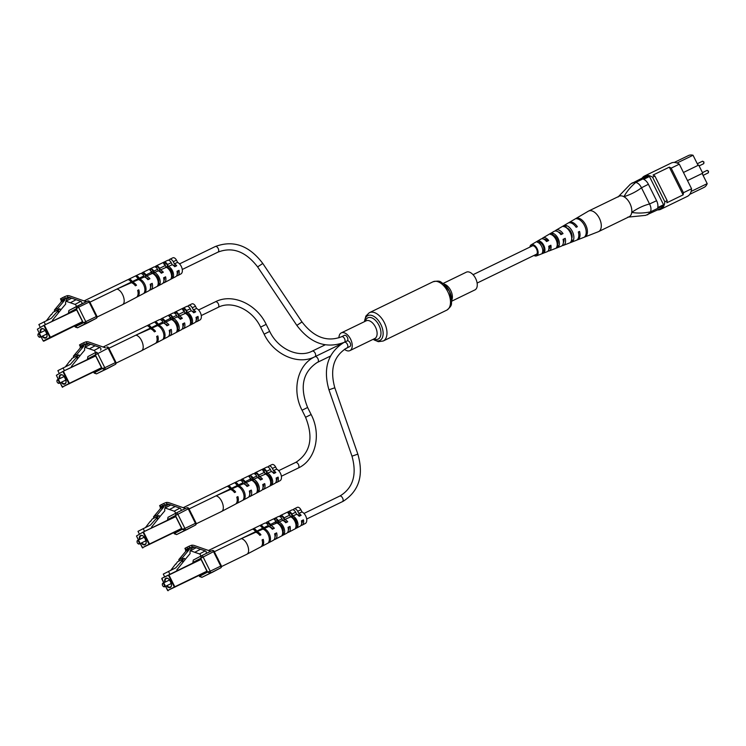 <?xml version="1.0" encoding="UTF-8"?>
<svg xmlns="http://www.w3.org/2000/svg" width="746" height="746" viewBox="0 0 746 746"><rect width="100%" height="100%" fill="white"/><g stroke="black" fill="none" stroke-linecap="round" stroke-linejoin="round"><path stroke-width="1.12" d="M466.222 272.225A9.847 5.632 64.1 0 1 466.315 272.187A9.847 5.632 64.1 0 1 475.65 278.5A9.847 5.632 64.1 0 1 475.015 289.858A9.847 5.632 64.1 0 1 474.922 289.905A9.847 5.632 64.1 0 1 474.829 289.952M338.945 337.826A9.847 5.632 64.1 0 1 341.202 332.94A9.847 5.632 64.1 0 1 341.295 332.893A9.847 5.632 64.1 0 1 350.62 339.216A9.847 5.632 64.1 0 1 349.986 350.573A9.847 5.632 64.1 0 1 349.893 350.62A9.847 5.632 64.1 0 1 344.484 349.342M349.874 346.508A3.105 1.772 -115.9 0 0 349.902 346.498A3.105 1.772 -115.9 0 0 349.93 346.48A3.105 1.772 -115.9 0 0 350.135 342.908A3.105 1.772 -115.9 0 0 347.198 340.913A3.105 1.772 -115.9 0 0 347.17 340.931A3.105 1.772 -115.9 0 0 347.356 337.341A3.105 1.772 -115.9 0 0 344.428 335.364A3.105 1.772 -115.9 0 0 344.4 335.374L341.631 336.716A3.105 1.772 -115.9 0 0 341.603 336.735C327.14 342.321 313.926 337.397 301.99 321.946L262.779 263.45C249.127 245.434 233.293 239.802 215.277 246.544A3.105 1.772 -115.9 0 0 215.24 246.562M345.09 348.96L346.759 348.149A3.105 1.772 -115.9 0 0 346.759 348.149A3.105 1.772 -115.9 0 0 346.787 348.14A3.105 1.772 -115.9 0 0 347.142 347.841A3.105 1.772 -115.9 0 0 347.338 344.26A3.105 1.772 -115.9 0 0 344.4 342.274A3.105 1.772 -115.9 0 0 344.372 342.283A3.105 1.772 -115.9 0 0 344.568 338.703A3.105 1.772 -115.9 0 0 341.631 336.716M642.185 178.014A17.503 10.015 64.1 0 1 644.516 176.009L671.269 163.02A17.503 10.015 64.1 0 1 679.317 164.176L691.579 188.775A17.503 10.015 64.1 0 1 687.467 196.329L660.714 209.318A17.503 10.015 64.1 0 1 657.702 209.906M674.281 162.432L688.474 155.541A16.72 9.558 64.1 0 1 693.043 155.252L698.088 165.37M693.043 155.252L677.023 163.029M683.457 172.475L698.694 165.071L702.741 173.184L687.495 180.579L702.145 173.492L707.199 183.637L691.132 191.433M679.317 164.176L671.176 168.13A17.503 10.015 64.1 0 0 669.302 167.151L653.02 175.058A17.503 10.015 64.1 0 1 654.895 176.037L667.157 200.627A17.503 10.015 64.1 0 1 666.84 202.772L683.122 194.865A17.503 10.015 64.1 0 0 683.439 192.729L691.579 188.775M649.468 176.504L643.658 179.329A7.88 4.504 64.1 0 1 648.386 184.271L641.476 187.796C636.562 191.563 630.715 194.529 623.936 196.711A11.423 6.537 64.1 0 0 618.024 197.028L630.463 184.113L644.861 176.718A16.72 9.558 64.1 0 1 648.47 176.224A7.88 4.504 64.1 0 1 649.468 176.504L663.548 204.73A7.88 4.504 64.1 0 1 663.175 205.728A16.72 9.558 64.1 0 1 660.369 208.61L645.654 215.361L627.796 217.151A11.423 6.537 64.1 0 0 631.75 212.386C637.578 208.33 643.509 205.532 649.542 203.975L656.592 200.721A7.88 4.504 64.1 0 1 657.73 207.556L663.548 204.73M632.067 182.929L635.676 182.444L648.47 176.224M663.175 205.728L650.381 211.939L647.575 214.82M648.386 184.271L656.592 200.721M641.476 187.796L649.542 203.975M644.516 176.009A17.503 10.015 64.1 0 1 652.573 177.166L664.835 201.765A17.503 10.015 64.1 0 1 660.714 209.318M654.895 176.037L652.573 177.166M667.157 200.627L664.835 201.765M669.302 167.151L683.122 194.865M671.176 168.13L683.439 192.729M707.199 183.637A16.72 9.558 64.1 0 1 703.982 187.433L689.789 194.324M702.741 173.184L702.145 173.492M641.42 187.656C639.891 184.644 637.998 182.91 635.741 182.453C630.501 186.976 626.565 191.731 623.936 196.711A11.423 6.537 64.1 0 1 631.75 212.386C637.373 213.421 643.593 213.253 650.409 211.883C651.379 209.729 651.109 207.136 649.617 204.106M598.255 231.745A11.423 6.537 -115.9 0 0 598.311 231.726A11.423 6.537 -115.9 0 0 598.367 231.698A11.423 6.537 -115.9 0 0 598.581 231.605A11.423 6.537 -115.9 0 0 599.644 218.848A11.423 6.537 -115.9 0 0 588.818 210.95A11.423 6.537 -115.9 0 0 588.603 211.043A11.423 6.537 -115.9 0 0 588.342 211.193L569.095 222.504A9.651 5.52 64.1 0 1 569.496 222.308A9.651 5.52 64.1 0 1 577.367 226.691L576.145 227.278A9.549 5.464 -115.9 0 0 568.377 222.961A9.549 5.464 -115.9 0 0 567.976 223.166L555.984 230.216A8.439 4.83 64.1 0 1 556.339 230.038A8.439 4.83 64.1 0 1 563.034 233.601L560.899 234.626A8.262 4.728 -115.9 0 0 554.381 231.195A8.262 4.728 -115.9 0 0 554.036 231.363L542.874 237.927A7.227 4.131 64.1 0 1 543.181 237.778A7.227 4.131 64.1 0 1 548.683 240.51L546.548 241.545A7.05 4.028 -115.9 0 0 541.223 238.925A7.05 4.028 -115.9 0 0 540.925 239.074L531.161 244.819A6.145 3.516 64.1 0 1 531.422 244.688A6.145 3.516 64.1 0 1 537.251 248.94A6.145 3.516 64.1 0 1 536.56 255.85A6.145 3.516 64.1 0 1 536.523 255.869A6.145 3.516 64.1 0 1 533.959 255.458M598.581 231.605L629.111 216.778A11.423 6.537 -115.9 0 0 630.174 204.022A11.423 6.537 -115.9 0 0 619.133 196.226L588.603 211.043M535.19 254.862A4.924 2.816 -115.9 0 0 536.048 254.74A4.924 2.816 -115.9 0 0 536.076 254.731A4.924 2.816 -115.9 0 0 536.588 249.173A4.924 2.816 -115.9 0 0 531.926 245.798A4.924 2.816 -115.9 0 0 531.777 245.872A4.924 2.816 -115.9 0 0 531.124 246.488M529.893 247.085A6.145 3.516 64.1 0 1 531.161 244.819M542.025 238.757A7.227 4.131 64.1 0 1 542.874 237.927M555.108 231.008A8.439 4.83 64.1 0 1 555.984 230.216M568.564 222.895A9.651 5.52 64.1 0 1 569.095 222.504M576.257 240.343A9.549 5.464 -115.9 0 0 576.313 240.324A9.549 5.464 -115.9 0 0 576.36 240.305A9.549 5.464 -115.9 0 0 578.327 231.997L579.539 231.409A9.651 5.52 64.1 0 1 577.563 239.83A9.651 5.52 64.1 0 1 577.516 239.848A9.651 5.52 64.1 0 1 576.882 240.025M561.197 246.227A8.262 4.728 -115.9 0 0 561.244 246.208A8.262 4.728 -115.9 0 0 561.281 246.189A8.262 4.728 -115.9 0 0 563.071 239.354L565.207 238.319A8.439 4.83 64.1 0 1 563.389 245.369A8.439 4.83 64.1 0 1 563.351 245.387A8.439 4.83 64.1 0 1 562.195 245.583M547.042 251.756A7.05 4.028 -115.9 0 0 547.079 251.747A7.05 4.028 -115.9 0 0 548.72 246.264L550.865 245.238A7.227 4.131 64.1 0 1 549.224 250.908A7.227 4.131 64.1 0 1 549.187 250.917A7.227 4.131 64.1 0 1 548.012 251.076M547.079 251.747A7.05 4.028 -115.9 0 0 547.107 251.728L536.523 255.869M586.02 236.156A10.267 5.875 -115.9 0 0 585.946 225.451A10.267 5.875 -115.9 0 0 577.712 218.093L576.593 218.755A10.164 5.809 64.1 0 1 584.733 226.038A10.164 5.809 64.1 0 1 584.817 236.622L586.02 236.156L585.638 235.326M572.742 241.294A9.139 5.222 -115.9 0 0 572.555 231.913A9.139 5.222 -115.9 0 0 565.412 225.376L563.454 226.532A8.952 5.119 64.1 0 1 570.429 232.939A8.952 5.119 64.1 0 1 570.625 242.114L572.742 241.294L571.697 239.046M558.54 246.777A7.926 4.532 -115.9 0 0 558.25 238.804A7.926 4.532 -115.9 0 0 552.273 233.162L550.315 234.328A7.74 4.429 64.1 0 1 556.115 239.839A7.74 4.429 64.1 0 1 556.423 247.597L558.54 246.777L557.616 244.772A5.875 3.357 -115.9 0 0 557.159 239.252A5.875 3.357 -115.9 0 0 553.196 235.167L552.73 235.428M544.338 252.241A6.714 3.842 -115.9 0 0 543.946 245.704A6.714 3.842 -115.9 0 0 539.153 240.977L537.195 242.142A6.537 3.739 64.1 0 1 541.81 246.73A6.537 3.739 64.1 0 1 542.221 253.053L544.338 252.241L543.648 250.749A5.231 2.993 -115.9 0 0 543.153 246.031A5.231 2.993 -115.9 0 0 539.834 242.469L538.901 242.982M549.867 245.714A5.502 3.152 64.1 0 1 548.842 249.155M563.92 238.944A6.154 3.516 64.1 0 1 563.389 242.515M558.26 231.969A6.154 3.516 64.1 0 1 561.729 234.132L563.034 233.601M560.852 234.561L561.729 234.132M544.048 239.289A5.502 3.152 64.1 0 1 547.685 240.93L548.683 240.51M546.51 241.49L547.685 240.93M571.725 238.506A6.518 3.73 -115.9 0 0 571.072 232.267A6.518 3.73 -115.9 0 0 566.568 227.894L565.412 225.376M542.743 251.132L543.648 250.749M576.098 227.213L577.367 226.691M578.159 219.072L577.712 218.093M553.196 235.167L552.273 233.162M539.834 242.469L539.153 240.977M38.279 334.199A1.576 0.905 -115.9 0 0 37.915 334.861A1.576 0.905 -115.9 0 0 38.904 336.894A1.576 0.905 -115.9 0 0 39.678 337.015A1.576 0.905 -115.9 0 0 39.78 335.187A1.576 0.905 -115.9 0 0 38.279 334.199M37.943 334.712A1.968 1.128 64.1 0 1 37.943 334.534A1.968 1.128 64.1 0 1 38.391 333.704A1.968 1.128 64.1 0 1 38.41 333.695A1.968 1.128 64.1 0 1 40.275 334.954A1.968 1.128 64.1 0 1 40.144 337.229A1.968 1.128 64.1 0 1 40.125 337.239A1.968 1.128 64.1 0 1 39.184 337.08A1.968 1.128 64.1 0 1 39.034 336.968M51.521 314.616L52.985 312.341L59.773 308.769L51.315 318.29L38.857 324.547L40.219 327.27M51.288 314.364L46.429 320.668M57.274 311.222L58.328 312.35L59.13 311.931L60.827 309.907L59.773 308.769M60.267 310.578L52.369 320.398L52.696 321.06M58.179 309.609L54.533 311.446L54.402 310.056L57.992 308.163L65.023 299.808L64.837 298.605L65.862 298.102L66.72 299.221L65.545 302.382L65.685 304.042L60.79 309.86M45.431 324.585L44.051 321.824M59.13 311.931L58.067 310.802M54.402 310.056L61.424 301.701L65.023 299.808M61.424 301.701L61.107 301.067L64.706 299.174M61.107 301.067L64.837 298.605M57.992 308.163L58.123 309.562M130.084 280.738A2.229 1.278 64.1 0 1 131.753 282.818M151.475 273.232L153.583 272.393A2.742 1.567 -115.9 0 0 152.818 270.854L150.851 271.992M142.523 274.202A2.555 1.464 64.1 0 1 142.896 273.838L142.896 273.838A2.555 1.464 64.1 0 1 144.929 274.798A2.555 1.464 64.1 0 1 145.712 277.605M165.509 267.338L167.589 266.434A3.059 1.753 -115.9 0 0 166.144 263.534L164.148 264.606M155.961 267.385A2.881 1.641 64.1 0 1 156.418 266.919A2.881 1.641 64.1 0 1 156.427 266.909A2.881 1.641 64.1 0 1 158.833 268.168A2.881 1.641 64.1 0 1 159.495 271.469M175.646 266.266A4.812 2.751 -115.9 0 0 173.091 265.203M162.171 272.794A5.129 2.937 -115.9 0 0 159.56 271.516M148.696 279.33A5.455 3.124 -115.9 0 0 146.067 277.857M155.569 275.535A5.175 2.965 64.1 0 1 155.578 274.854M154.189 274.5L154.553 274.332A5.269 3.012 64.1 0 1 157.947 277.726A5.269 3.012 64.1 0 1 158.637 282.538L158.236 282.743M167.841 268.28L168.382 268.038A4.942 2.825 64.1 0 1 171.449 271.171A4.942 2.825 64.1 0 1 172.139 275.563L171.571 275.861M174.769 266.219A4.728 2.704 64.1 0 1 174.806 265.623M176.588 275.861A6.63 3.795 -115.9 0 0 177.716 275.6L177.716 275.6A6.63 3.795 -115.9 0 0 179.003 270.332L177.007 271.302A6.705 3.833 64.1 0 1 175.72 276.654L164.279 282.678A7.124 4.075 -115.9 0 0 164.279 282.678A7.124 4.075 -115.9 0 0 165.603 276.822L163.607 277.792A7.199 4.122 64.1 0 1 162.274 283.732L150.832 289.756A7.619 4.355 -115.9 0 0 152.203 283.321L150.207 284.291A7.693 4.401 64.1 0 1 148.827 290.809L137.385 296.833A8.113 4.644 -115.9 0 0 138.803 289.821L137.665 290.371A8.15 4.662 64.1 0 1 136.238 297.44L122.297 304.778M163.15 282.958A7.124 4.075 -115.9 0 0 164.269 282.678M149.713 290.054A7.619 4.355 -115.9 0 0 150.832 289.756M136.779 297.067A8.113 4.644 -115.9 0 0 137.385 296.833M154.553 274.332L153.583 272.393M168.382 268.038L167.589 266.434M180.868 273.95A6.518 3.73 -115.9 0 0 180.868 273.941A6.518 3.73 -115.9 0 0 182.005 268.29A6.518 3.73 -115.9 0 0 177.585 262.396L174.322 263.823A6.63 3.795 -115.9 0 1 176.718 265.744L174.723 266.714A6.705 3.833 64.1 0 0 172.251 264.727L168.391 266.415A6.845 3.917 64.1 0 1 172.718 271.33A6.845 3.917 64.1 0 1 173.081 277.465L171.086 278.519A6.919 3.954 -115.9 0 0 170.713 272.299A6.919 3.954 -115.9 0 0 166.321 267.329L160.39 269.921A7.124 4.075 -115.9 0 1 163.318 272.243L161.322 273.213A7.199 4.122 64.1 0 0 158.32 270.835L154.469 272.523A7.339 4.196 64.1 0 1 159.299 277.82A7.339 4.196 64.1 0 1 159.653 284.571L157.658 285.634A7.404 4.234 -115.9 0 0 157.294 278.79A7.404 4.234 -115.9 0 0 152.389 273.437L146.468 276.039A7.619 4.355 -115.9 0 1 149.918 278.734L147.922 279.703A7.693 4.401 64.1 0 0 144.398 276.952L139.651 279.041A7.861 4.495 64.1 0 1 145.022 284.73A7.861 4.495 64.1 0 1 145.367 292.134L144.22 292.74A7.898 4.523 -115.9 0 0 143.875 285.28A7.898 4.523 -115.9 0 0 138.467 279.564L132.546 282.165A8.113 4.644 -115.9 0 1 136.518 285.233L135.38 285.793A8.15 4.662 64.1 0 0 131.361 282.687L116.861 289.084C122.521 290.054 126.913 302.923 122.223 304.816M177.968 272.131A4.728 2.704 64.1 0 1 177.473 271.796M150.58 287.154A5.455 3.124 -115.9 0 0 151.009 283.946L150.226 284.329M163.906 280.468A5.129 2.937 -115.9 0 0 164.493 277.409L163.616 277.838M158.823 281.531A5.175 2.965 64.1 0 1 158.283 281.121M177.231 273.735A4.812 2.751 -115.9 0 0 177.958 270.873L177.016 271.339M172.251 264.727L171.226 262.685L167.449 264.522A3.879 2.219 -115.9 0 0 165.584 262.405L163.542 263.394A3.879 2.219 64.1 0 1 165.416 265.511L159.597 268.327L160.39 269.921M171.226 262.685A3.879 2.219 -115.9 0 0 167.636 260.354L155.998 265.996A3.879 2.219 64.1 0 1 159.597 268.327M155.224 266.984A3.879 2.219 64.1 0 1 155.998 265.996M168.391 266.415L167.449 264.522M165.416 265.511L166.321 267.329M158.32 270.835L157.565 269.315L153.779 271.152A3.879 2.219 -115.9 0 0 151.914 269.045L149.881 270.033A3.879 2.219 64.1 0 1 151.746 272.141L145.936 274.966L146.468 276.039M157.565 269.315A3.879 2.219 -115.9 0 0 153.965 266.984L142.337 272.635A3.879 2.219 64.1 0 1 145.936 274.966M141.554 273.614A3.879 2.219 64.1 0 1 142.337 272.635M154.469 272.523L153.779 271.152M151.746 272.141L152.389 273.437M144.398 276.952L143.894 275.955L139.241 278.211A3.879 2.219 -115.9 0 0 137.376 276.104L136.21 276.673A3.879 2.219 64.1 0 1 138.085 278.78L132.266 281.606L132.546 282.165M143.894 275.955A3.879 2.219 -115.9 0 0 140.304 273.623L128.676 279.274A3.879 2.219 64.1 0 1 132.266 281.606M128.163 279.703A3.879 2.219 64.1 0 1 128.676 279.274M139.651 279.041L139.241 278.211M138.085 278.78L138.467 279.564M168.885 260.345A3.879 2.219 64.1 0 1 169.668 259.366A3.879 2.219 64.1 0 1 173.268 261.697L174.322 263.823M169.668 259.366L172.867 257.808A3.879 2.219 64.1 0 1 176.466 260.14L173.268 261.697M176.466 260.14L177.585 262.396M131.361 282.687L131.1 282.165L89.912 302.177M92.746 307.865A8.672 4.961 64.1 0 1 93.912 310.205M84.102 300.936A3.879 2.219 64.1 0 1 86.21 301.673M131.1 282.165A3.879 2.219 -115.9 0 0 127.51 279.834L84.074 300.927M137.674 290.408L138.803 289.821M151.009 283.946L152.203 283.321M164.493 277.409L165.603 276.822M177.958 270.873L179.003 270.332M139.26 279.881L137.376 276.104M145.367 292.134L144.817 291.033M159.653 284.571L158.637 282.538M152.818 270.854L151.914 269.045M173.081 277.465L172.139 275.563M166.144 263.534L165.584 262.405M76.027 306.765A1.576 1.296 62.3 0 0 75.038 304.387L65.956 301.207L71.709 298.186L69.844 297.533A6.229 5.11 62.3 0 0 67.877 297.253L61.666 300.088L63.363 299.155L62.627 297.673L60.883 298.596L62.132 300.274M65.098 298.279L63.363 299.155M69.35 312.975A1.576 0.905 64.1 0 1 69.62 312.649L75.495 309.562A1.576 0.905 64.1 0 1 76.997 310.56L82.163 320.92A1.576 0.905 64.1 0 1 82.069 322.757L76.204 325.834A1.576 0.905 64.1 0 1 76.185 325.843A1.576 0.905 64.1 0 1 75.495 325.76M75.038 304.387L80.782 301.365L71.709 298.186M70.338 302.736L76.083 299.715M65.294 298.176L64.557 296.703L62.627 297.673M64.557 296.703L67.112 295.705A7.88 6.462 -117.7 0 1 70.059 296.022L86.331 301.71M80.782 301.365A1.576 1.296 -117.7 0 1 81.538 304.042M68.809 312.341L68.725 313.273M75.057 325.974L76.017 326.795M68.902 310.504L77.08 306.205L76.306 308.779L68.529 312.872L68.902 310.504L87.608 301.095A1.576 0.905 -115.9 0 0 87.608 301.095L77.099 306.196A1.576 0.905 64.1 0 1 78.582 307.193L76.306 308.779L83.16 322.533L85.697 323.484L77.519 327.783L96.225 318.374L85.697 323.484A1.576 0.905 64.1 0 0 85.79 321.657L96.318 316.546L89.11 302.083L78.582 307.193L85.79 321.657L75.383 326.627L77.519 327.783A1.576 0.905 64.1 0 1 77.5 327.792L77.5 327.792A1.576 0.905 64.1 0 1 77.463 327.811M57.283 380.274A1.576 0.905 -115.9 0 0 56.929 380.945A1.576 0.905 -115.9 0 0 57.918 382.978A1.576 0.905 -115.9 0 0 58.692 383.09A1.576 0.905 -115.9 0 0 58.785 381.262A1.576 0.905 -115.9 0 0 57.283 380.274M56.948 380.796A1.968 1.128 64.1 0 1 56.957 380.619A1.968 1.128 64.1 0 1 57.395 379.779A1.968 1.128 64.1 0 1 59.279 381.038A1.968 1.128 64.1 0 1 59.158 383.304A1.968 1.128 64.1 0 1 59.139 383.313A1.968 1.128 64.1 0 1 58.188 383.155A1.968 1.128 64.1 0 1 58.048 383.052M70.525 360.7L71.998 358.416L78.778 354.854L70.329 364.374L57.871 370.631L59.223 373.354M57.395 379.779A1.968 1.128 64.1 0 1 57.414 379.77L64.137 376.506M70.292 360.449L65.434 366.752M76.278 357.297L77.332 358.434L78.134 358.015L79.841 355.982L78.778 354.854M79.272 356.653L71.374 366.482L71.7 367.135M77.183 355.693L73.546 357.53L73.406 356.131L76.997 354.247L84.028 345.892L83.841 344.68L84.876 344.186L85.725 345.295L84.55 348.466L84.699 350.116L79.803 355.945M64.436 370.669L63.056 367.899M78.134 358.015L77.08 356.877M73.406 356.131L80.437 347.776L84.028 345.892M80.437 347.776L80.12 347.142L83.711 345.258M80.12 347.142L83.841 344.68M76.997 354.247L77.136 355.637M149.097 326.823A2.229 1.278 64.1 0 1 150.757 328.902M170.48 319.307L172.587 318.467A2.742 1.567 -115.9 0 0 171.822 316.929L169.864 318.066M161.537 320.276A2.555 1.464 64.1 0 1 161.901 319.922A2.555 1.464 64.1 0 1 161.91 319.913A2.555 1.464 64.1 0 1 163.934 320.873A2.555 1.464 64.1 0 1 164.717 323.68M184.514 313.413L186.593 312.509A3.059 1.753 -115.9 0 0 185.148 309.618L183.162 310.69M174.974 313.469A2.881 1.641 64.1 0 1 175.422 312.994A2.881 1.641 64.1 0 1 175.431 312.994A2.881 1.641 64.1 0 1 177.837 314.252A2.881 1.641 64.1 0 1 178.499 317.544M194.659 312.341A4.812 2.751 -115.9 0 0 192.095 311.287M181.185 318.878A5.129 2.937 -115.9 0 0 178.564 317.591M167.701 325.415A5.455 3.124 -115.9 0 0 165.071 323.932M174.583 321.619A5.175 2.965 64.1 0 1 174.592 320.929M173.203 320.584L173.557 320.416A5.269 3.012 64.1 0 1 176.951 323.801A5.269 3.012 64.1 0 1 177.651 328.613L177.25 328.818M186.854 314.364L187.395 314.113A4.942 2.825 64.1 0 1 190.454 317.255A4.942 2.825 64.1 0 1 191.144 321.638L190.575 321.936M193.774 312.294A4.728 2.704 64.1 0 1 193.82 311.707M195.592 321.936A6.63 3.795 -115.9 0 0 196.73 321.685L196.73 321.685A6.63 3.795 -115.9 0 0 198.007 316.407L196.011 317.376A6.705 3.833 64.1 0 1 194.725 322.738L183.283 328.762A7.124 4.075 -115.9 0 0 184.616 322.906L182.621 323.876A7.199 4.122 64.1 0 1 181.278 329.816L169.836 335.84A7.619 4.355 -115.9 0 0 171.216 329.396L169.221 330.366A7.693 4.401 64.1 0 1 167.831 336.894L156.39 342.918A8.113 4.644 -115.9 0 0 157.816 335.896L156.669 336.455A8.15 4.662 64.1 0 1 155.252 343.514A8.15 4.662 64.1 0 1 155.243 343.514L141.311 350.853M182.164 329.033A7.124 4.075 -115.9 0 0 183.283 328.762M168.727 336.129A7.619 4.355 -115.9 0 0 169.836 335.84M155.783 343.141A8.113 4.644 -115.9 0 0 156.39 342.918M173.557 320.416L172.587 318.467M187.395 314.113L186.593 312.509M196.73 321.685L199.872 320.025A6.518 3.73 -115.9 0 0 201.01 314.374A6.518 3.73 -115.9 0 0 196.599 308.48L193.335 309.898A6.63 3.795 -115.9 0 1 195.722 311.828L193.727 312.798A6.705 3.833 64.1 0 0 191.256 310.812L187.405 312.499A6.845 3.917 64.1 0 1 191.722 317.414A6.845 3.917 64.1 0 1 192.095 323.54L190.09 324.603A6.919 3.954 -115.9 0 0 189.726 318.374A6.919 3.954 -115.9 0 0 185.325 313.404L179.404 316.006A7.124 4.075 -115.9 0 1 182.322 318.318L180.327 319.288A7.199 4.122 64.1 0 0 177.324 316.91L173.473 318.607A7.339 4.196 64.1 0 1 178.303 323.904A7.339 4.196 64.1 0 1 178.667 330.655L176.662 331.709A7.404 4.234 -115.9 0 0 176.308 324.864A7.404 4.234 -115.9 0 0 171.403 319.512L165.472 322.123A7.619 4.355 -115.9 0 1 168.932 324.818L166.936 325.788A7.693 4.401 64.1 0 0 163.402 323.027L158.665 325.116A7.861 4.495 64.1 0 1 164.027 330.814A7.861 4.495 64.1 0 1 164.372 338.208L163.234 338.815A7.898 4.523 -115.9 0 0 162.889 331.364A7.898 4.523 -115.9 0 0 157.481 325.638L151.559 328.249A8.113 4.644 -115.9 0 1 155.522 331.317L154.385 331.867A8.15 4.662 64.1 0 0 150.375 328.772L135.865 335.168C141.535 336.129 145.918 349.007 141.227 350.9M196.981 318.206A4.728 2.704 64.1 0 1 196.487 317.88M169.594 333.229A5.455 3.124 -115.9 0 0 170.023 330.03L169.23 330.413M182.919 326.552A5.129 2.937 -115.9 0 0 183.497 323.494L182.63 323.913M177.828 327.615A5.175 2.965 64.1 0 1 177.287 327.196M196.245 319.82A4.812 2.751 -115.9 0 0 196.972 316.957L196.021 317.414M191.256 310.812L190.239 308.76L186.453 310.597A3.879 2.219 -115.9 0 0 184.588 308.49L182.556 309.478A3.879 2.219 64.1 0 1 184.421 311.586L178.602 314.411L179.404 316.006M190.239 308.76A3.879 2.219 -115.9 0 0 186.64 306.429L175.012 312.08A3.879 2.219 64.1 0 1 178.602 314.411M174.228 313.059A3.879 2.219 64.1 0 1 175.012 312.08M187.405 312.499L186.453 310.597M184.421 311.586L185.325 313.404M177.324 316.91L176.569 315.399L172.792 317.236A3.879 2.219 -115.9 0 0 170.918 315.12L168.885 316.108A3.879 2.219 64.1 0 1 170.759 318.225L164.941 321.05L165.472 322.123M176.569 315.399A3.879 2.219 -115.9 0 0 172.979 313.068L161.341 318.719A3.879 2.219 64.1 0 1 164.941 321.05M160.567 319.698A3.879 2.219 64.1 0 1 161.341 318.719M173.473 318.607L172.792 317.236M170.759 318.225L171.403 319.512M163.402 323.027L162.908 322.039L158.255 324.296A3.879 2.219 -115.9 0 0 156.38 322.179L155.224 322.748A3.879 2.219 64.1 0 1 157.089 324.855L151.279 327.68L151.559 328.249M162.908 322.039A3.879 2.219 -115.9 0 0 159.308 319.698L147.68 325.349A3.879 2.219 64.1 0 1 151.279 327.68M147.167 325.788A3.879 2.219 64.1 0 1 147.68 325.349M158.665 325.116L158.255 324.296M157.089 324.855L157.481 325.638M187.899 306.42A3.879 2.219 64.1 0 1 188.673 305.44A3.879 2.219 64.1 0 1 192.272 307.772L193.335 309.898M188.673 305.44L191.871 303.892A3.879 2.219 64.1 0 1 195.471 306.224L192.272 307.772M195.471 306.224L196.599 308.48M150.375 328.772L150.114 328.249L108.916 348.251M111.751 353.949A8.672 4.961 64.1 0 1 112.916 356.28M103.116 347.011A3.879 2.219 64.1 0 1 105.223 347.748M150.114 328.249A3.879 2.219 -115.9 0 0 146.514 325.918L103.088 347.002M156.679 336.493L157.816 335.896M170.023 330.03L171.216 329.396M183.497 323.494L184.616 322.906M196.972 316.957L198.007 316.407M158.273 325.965L156.38 322.179M164.372 338.208L163.831 337.108M178.667 330.655L177.651 328.613M171.822 316.929L170.918 315.12M192.095 323.54L191.144 321.638M185.148 309.618L184.588 308.49M84.988 347.272L90.714 344.27L88.858 343.617A6.229 5.11 62.3 0 0 86.89 343.328L80.68 346.163L82.377 345.239L81.64 343.757L79.887 344.671L81.137 346.349M84.112 344.363L82.377 345.239M88.354 359.05A1.576 0.905 64.1 0 1 88.634 358.733L94.5 355.646A1.576 0.905 64.1 0 1 96.001 356.635L101.167 367.004A1.576 0.905 64.1 0 1 101.074 368.832L95.208 371.918A1.576 0.905 64.1 0 1 95.19 371.928A1.576 0.905 64.1 0 1 94.5 371.834M95.031 352.839A1.576 1.296 62.3 0 0 94.043 350.461L89.343 348.82L95.096 345.799L90.714 344.27M94.043 350.461L99.796 347.44L95.096 345.799M89.343 348.82L84.969 347.291M84.298 344.26L83.561 342.778L81.64 343.757M83.561 342.778L86.116 341.789A7.88 6.462 -117.7 0 1 89.063 342.106L105.345 347.795M99.796 347.44A1.576 1.296 -117.7 0 1 100.542 350.126M87.814 358.416L87.739 359.348M94.061 372.049L95.022 372.869M87.413 359.507L87.869 356.607L87.534 358.947L95.32 354.863L96.094 352.289L87.869 356.607L96.02 352.326M96.122 352.271L96.103 352.28A1.576 0.905 64.1 0 1 96.103 352.28A1.576 0.905 64.1 0 1 97.595 353.278L104.804 367.731L115.322 362.621L108.114 348.168L95.32 354.863L102.174 368.608L104.804 367.731A1.576 0.905 64.1 0 1 104.701 369.559L102.174 368.608L94.388 372.702L96.523 373.867L115.229 364.449L96.523 373.867A1.576 0.905 64.1 0 1 96.504 373.867L107.032 368.757A1.576 0.905 -115.9 0 0 107.051 368.757A1.576 1.296 62.3 0 0 107.107 368.72M137.404 540.971A1.576 0.905 -115.9 0 0 137.05 541.633A1.576 0.905 -115.9 0 0 138.038 543.666A1.576 0.905 -115.9 0 0 138.812 543.787A1.576 0.905 -115.9 0 0 138.905 541.96A1.576 0.905 -115.9 0 0 137.404 540.971M137.068 541.484A1.968 1.128 64.1 0 1 137.068 541.307A1.968 1.128 64.1 0 1 137.516 540.477A1.968 1.128 64.1 0 1 137.534 540.468A1.968 1.128 64.1 0 1 139.399 541.727A1.968 1.128 64.1 0 1 139.278 544.002A1.968 1.128 64.1 0 1 139.26 544.011A1.968 1.128 64.1 0 1 138.308 543.853A1.968 1.128 64.1 0 1 138.159 543.75M150.645 521.389L152.119 519.113L158.898 515.551L150.45 525.072L137.991 531.329L139.343 534.052M150.412 521.137L145.554 527.441M156.399 517.994L157.453 519.123L158.255 518.703L159.961 516.68L158.898 515.551M159.392 517.351L151.494 527.18L151.82 527.832M157.303 516.391L153.657 518.218L153.527 516.829L157.117 514.936L164.148 506.581L163.961 505.378L164.997 504.874L165.845 505.993L164.67 509.154L164.819 510.814L159.914 516.633M144.556 531.357L143.176 528.597M158.255 518.703L157.192 517.575M153.527 516.829L160.558 508.474L164.148 506.581M160.558 508.474L160.241 507.84L163.831 505.947M160.241 507.84L163.961 505.378M157.117 514.936L157.257 516.335M229.209 487.52A2.229 1.278 64.1 0 1 230.878 489.59M250.6 480.004L252.708 479.165A2.742 1.567 -115.9 0 0 251.943 477.627L249.985 478.764M241.648 480.974A2.555 1.464 64.1 0 1 242.021 480.611A2.555 1.464 64.1 0 1 242.03 480.611A2.555 1.464 64.1 0 1 244.054 481.571A2.555 1.464 64.1 0 1 244.837 484.378M264.634 474.111L266.714 473.206A3.059 1.753 -115.9 0 0 265.268 470.316L263.273 471.388M255.095 474.158A2.881 1.641 64.1 0 1 255.542 473.691A2.881 1.641 64.1 0 1 255.552 473.682A2.881 1.641 64.1 0 1 257.957 474.941A2.881 1.641 64.1 0 1 258.62 478.242M274.77 473.039A4.812 2.751 -115.9 0 0 272.215 471.976M261.296 479.575A5.129 2.937 -115.9 0 0 258.685 478.289M247.821 486.103A5.455 3.124 -115.9 0 0 245.192 484.63M254.694 482.308A5.175 2.965 64.1 0 1 254.703 481.627M253.314 481.273L253.677 481.114A5.269 3.012 64.1 0 1 257.072 484.499A5.269 3.012 64.1 0 1 257.771 489.311L257.37 489.516M266.975 475.053L267.516 474.81A4.942 2.825 64.1 0 1 270.574 477.953A4.942 2.825 64.1 0 1 271.264 482.336L270.695 482.634M273.894 472.992A4.728 2.704 64.1 0 1 273.941 472.395M275.712 482.634A6.63 3.795 -115.9 0 0 276.85 482.373L276.85 482.373A6.63 3.795 -115.9 0 0 278.127 477.104L276.132 478.074A6.705 3.833 64.1 0 1 274.845 483.427L263.403 489.451A7.124 4.075 -115.9 0 0 264.727 483.604L262.732 484.564A7.199 4.122 64.1 0 1 261.398 490.504L249.957 496.528A7.619 4.355 -115.9 0 0 251.337 490.094L249.341 491.064A7.693 4.401 64.1 0 1 247.952 497.582L236.51 503.606A8.113 4.644 -115.9 0 0 237.927 496.594L236.79 497.144A8.15 4.662 64.1 0 1 235.363 504.212L221.422 511.551M262.275 489.73A7.124 4.075 -115.9 0 0 263.403 489.451M248.838 496.827A7.619 4.355 -115.9 0 0 249.957 496.528M235.904 503.839A8.113 4.644 -115.9 0 0 236.51 503.606M253.677 481.114L252.708 479.165M267.516 474.81L266.714 473.206M276.85 482.373L279.992 480.722A6.518 3.73 -115.9 0 0 281.13 475.071A6.518 3.73 -115.9 0 0 276.71 469.169L273.456 470.595A6.63 3.795 -115.9 0 1 275.843 472.526L273.847 473.486A6.705 3.833 64.1 0 0 271.376 471.5L267.525 473.188A6.845 3.917 64.1 0 1 271.842 478.102A6.845 3.917 64.1 0 1 272.215 484.238L270.211 485.292A6.919 3.954 -115.9 0 0 269.847 479.072A6.919 3.954 -115.9 0 0 265.445 474.102L259.524 476.694A7.124 4.075 -115.9 0 1 262.443 479.016L260.447 479.986A7.199 4.122 64.1 0 0 257.445 477.608L253.593 479.296A7.339 4.196 64.1 0 1 258.424 484.592A7.339 4.196 64.1 0 1 258.787 491.344L256.783 492.407A7.404 4.234 -115.9 0 0 256.419 485.562A7.404 4.234 -115.9 0 0 251.523 480.21L245.593 482.811A7.619 4.355 -115.9 0 1 249.043 485.515L247.047 486.476A7.693 4.401 64.1 0 0 243.522 483.725L238.785 485.814A7.861 4.495 64.1 0 1 244.147 491.502A7.861 4.495 64.1 0 1 244.492 498.906L243.355 499.512A7.898 4.523 -115.9 0 0 243.01 492.062A7.898 4.523 -115.9 0 0 237.601 486.336L231.68 488.938A8.113 4.644 -115.9 0 1 235.643 492.006L234.505 492.565A8.15 4.662 64.1 0 0 230.495 489.46L215.986 495.866C221.655 496.827 226.038 509.695 221.348 511.588M277.092 478.904A4.728 2.704 64.1 0 1 276.607 478.568M249.714 493.927A5.455 3.124 -115.9 0 0 250.134 490.728L249.35 491.11M263.04 487.241A5.129 2.937 -115.9 0 0 263.618 484.182L262.751 484.611M257.948 488.304A5.175 2.965 64.1 0 1 257.407 487.893M276.365 480.517A4.812 2.751 -115.9 0 0 277.092 477.654L276.141 478.111M271.376 471.5L270.36 469.458L266.574 471.295A3.879 2.219 -115.9 0 0 264.709 469.178L262.676 470.166A3.879 2.219 64.1 0 1 264.541 472.283L258.722 475.109L259.524 476.694M270.36 469.458A3.879 2.219 -115.9 0 0 266.76 467.127L255.132 472.777A3.879 2.219 64.1 0 1 258.722 475.109M254.349 473.757A3.879 2.219 64.1 0 1 255.132 472.777M267.525 473.188L266.574 471.295M264.541 472.283L265.445 474.102M257.445 477.608L256.689 476.097L252.913 477.925A3.879 2.219 -115.9 0 0 251.038 475.817L249.005 476.806A3.879 2.219 64.1 0 1 250.87 478.913L245.061 481.739L245.593 482.811M256.689 476.097A3.879 2.219 -115.9 0 0 253.09 473.766L241.462 479.408A3.879 2.219 64.1 0 1 245.061 481.739M240.688 480.387A3.879 2.219 64.1 0 1 241.462 479.408M253.593 479.296L252.913 477.925M250.87 478.913L251.523 480.21M243.522 483.725L243.028 482.727L238.375 484.984A3.879 2.219 -115.9 0 0 236.501 482.876L235.344 483.445A3.879 2.219 64.1 0 1 237.209 485.553L231.391 488.378L231.68 488.938M243.028 482.727A3.879 2.219 -115.9 0 0 239.429 480.396L227.8 486.047A3.879 2.219 64.1 0 1 231.391 488.378M227.288 486.476A3.879 2.219 64.1 0 1 227.8 486.047M238.785 485.814L238.375 484.984M237.209 485.553L237.601 486.336M268.01 467.117A3.879 2.219 64.1 0 1 268.793 466.138A3.879 2.219 64.1 0 1 272.393 468.469L273.456 470.595M268.793 466.138L271.992 464.581A3.879 2.219 64.1 0 1 275.591 466.912L272.393 468.469M275.591 466.912L276.71 469.169M230.495 489.46L230.234 488.938L189.036 508.949M191.871 514.647A8.672 4.961 64.1 0 1 193.037 516.978M183.227 507.709A3.879 2.219 64.1 0 1 185.344 508.446M230.234 488.938A3.879 2.219 -115.9 0 0 226.635 486.606L183.208 507.7M236.799 497.19L237.927 496.594M250.134 490.728L251.337 490.094M263.618 484.182L264.727 483.604M277.092 477.654L278.127 477.104M238.384 486.653L236.501 482.876M244.492 498.906L243.951 497.806M258.787 491.344L257.771 489.311M251.943 477.627L251.038 475.817M272.215 484.238L271.264 482.336M265.268 470.316L264.709 469.178M175.151 513.537A1.576 1.296 62.3 0 0 174.163 511.159L165.09 507.979L170.834 504.958L168.969 504.315A6.229 5.11 62.3 0 0 167.001 504.026L160.791 506.86L162.497 505.928L161.761 504.445L160.008 505.368L161.257 507.047M164.232 505.051L162.497 505.928M168.475 519.748A1.576 0.905 64.1 0 1 168.755 519.421L174.62 516.344A1.576 0.905 64.1 0 1 176.121 517.332L181.287 527.692A1.576 0.905 64.1 0 1 181.194 529.529L175.329 532.607A1.576 0.905 64.1 0 1 175.31 532.616A1.576 0.905 64.1 0 1 174.62 532.532M174.163 511.159L179.907 508.138L170.834 504.958M169.463 509.509L175.217 506.497M164.418 504.958L163.682 503.475L161.761 504.445M163.682 503.475L166.237 502.478A7.88 6.462 -117.7 0 1 169.183 502.795L185.456 508.492M179.907 508.138A1.576 1.296 -117.7 0 1 180.663 510.814M167.934 519.113L167.85 520.046M174.182 532.747L175.142 533.567M168.027 517.286L176.215 512.978L175.441 515.551L167.654 519.645L168.027 517.286L176.14 513.024M176.215 512.978A1.576 0.905 64.1 0 1 176.224 512.978A1.576 0.905 64.1 0 1 177.716 513.975L184.924 528.429L195.443 523.319L188.234 508.856L175.441 515.551L182.294 529.306L184.924 528.429A1.576 0.905 64.1 0 1 184.821 530.257L182.294 529.306L174.508 533.399L176.643 534.556L195.349 525.147L176.643 534.556A1.576 0.905 64.1 0 1 176.625 534.565L176.625 534.565A1.576 0.905 64.1 0 1 176.597 534.584M162.693 583.745A1.576 0.905 -115.9 0 0 162.339 584.416A1.576 0.905 -115.9 0 0 163.327 586.44A1.576 0.905 -115.9 0 0 164.101 586.561A1.576 0.905 -115.9 0 0 164.195 584.733A1.576 0.905 -115.9 0 0 162.693 583.745M162.358 584.267A1.968 1.128 64.1 0 1 162.367 584.081A1.968 1.128 64.1 0 1 162.814 583.251A1.968 1.128 64.1 0 1 164.698 584.5A1.968 1.128 64.1 0 1 164.568 586.776A1.968 1.128 64.1 0 1 164.549 586.785A1.968 1.128 64.1 0 1 163.598 586.626A1.968 1.128 64.1 0 1 163.458 586.524M175.935 564.163L177.408 561.887L184.197 558.325L175.739 567.846L163.281 574.103L164.642 576.826M162.814 583.251A1.968 1.128 64.1 0 1 162.833 583.241L169.547 579.978M175.702 563.92L170.843 570.214M181.688 560.768L182.751 561.897L183.544 561.477L185.25 559.453L184.197 558.325M184.691 560.125L176.793 569.953L177.119 570.606M182.593 559.164L178.956 560.992L178.816 559.603L182.416 557.71L189.437 549.364L189.26 548.151L190.286 547.648L191.135 548.767L189.96 551.928L190.109 553.588L185.213 559.416M169.846 574.14L168.465 571.371M183.544 561.477L182.49 560.349M178.816 559.603L185.847 551.247L189.437 549.364M185.847 551.247L185.53 550.613L189.12 548.72M185.53 550.613L189.26 548.151M182.416 557.71L182.546 559.108M254.507 530.294A2.229 1.278 64.1 0 1 256.167 532.374M275.889 522.778L278.006 521.939A2.742 1.567 -115.9 0 0 277.232 520.4L275.274 521.538M266.947 523.748A2.555 1.464 64.1 0 1 267.31 523.394A2.555 1.464 64.1 0 1 267.32 523.384A2.555 1.464 64.1 0 1 269.343 524.345A2.555 1.464 64.1 0 1 270.127 527.152M289.933 516.885L292.003 515.98A3.059 1.753 -115.9 0 0 290.567 513.089L288.571 514.162M280.384 516.931A2.881 1.641 64.1 0 1 280.832 516.465A2.881 1.641 64.1 0 1 280.841 516.456A2.881 1.641 64.1 0 1 283.256 517.724A2.881 1.641 64.1 0 1 283.909 521.016M300.069 515.812A4.812 2.751 -115.9 0 0 297.514 514.759M286.595 522.349A5.129 2.937 -115.9 0 0 283.984 521.062M273.111 528.886A5.455 3.124 -115.9 0 0 270.49 527.403M279.992 525.091A5.175 2.965 64.1 0 1 280.002 524.401M278.612 524.046L278.976 523.888A5.269 3.012 64.1 0 1 282.37 527.273A5.269 3.012 64.1 0 1 283.06 532.085L282.659 532.29M292.264 517.827L292.805 517.584A4.942 2.825 64.1 0 1 295.873 520.727A4.942 2.825 64.1 0 1 296.563 525.109L295.994 525.408M299.183 515.766A4.728 2.704 64.1 0 1 299.23 515.169M301.011 525.408A6.63 3.795 -115.9 0 0 302.139 525.147L302.139 525.147A6.63 3.795 -115.9 0 0 303.417 519.878L301.421 520.848A6.705 3.833 64.1 0 1 300.134 526.2L288.693 532.224A7.124 4.075 -115.9 0 0 290.026 526.378L288.031 527.338A7.199 4.122 64.1 0 1 286.688 533.278L275.246 539.302A7.619 4.355 -115.9 0 0 276.626 532.868L274.631 533.838A7.693 4.401 64.1 0 1 273.25 540.356L261.809 546.38A8.113 4.644 -115.9 0 0 261.809 546.38A8.113 4.644 -115.9 0 0 263.226 539.367L262.088 539.918A8.15 4.662 64.1 0 1 260.662 546.986L246.721 554.325M287.574 532.504A7.124 4.075 -115.9 0 0 288.693 532.224M274.136 539.6A7.619 4.355 -115.9 0 0 275.246 539.302M261.203 546.613A8.113 4.644 -115.9 0 0 261.799 546.38M278.976 523.888L278.006 521.939M292.805 517.584L292.003 515.98M302.139 525.147L305.291 523.496A6.518 3.73 -115.9 0 0 305.291 523.496A6.518 3.73 -115.9 0 0 306.42 517.845A6.518 3.73 -115.9 0 0 302.009 511.942L298.745 513.369A6.63 3.795 -115.9 0 1 301.132 515.299L299.137 516.26A6.705 3.833 64.1 0 0 296.666 514.283L292.814 515.962A6.845 3.917 64.1 0 1 297.132 520.876A6.845 3.917 64.1 0 1 297.505 527.012L295.509 528.065A6.919 3.954 -115.9 0 0 295.136 521.846A6.919 3.954 -115.9 0 0 290.744 516.875L284.813 519.468A7.124 4.075 -115.9 0 1 287.742 521.79L285.746 522.76A7.199 4.122 64.1 0 0 282.734 520.382L278.883 522.069A7.339 4.196 64.1 0 1 283.713 527.375A7.339 4.196 64.1 0 1 284.077 534.117L282.072 535.18A7.404 4.234 -115.9 0 0 281.718 528.336A7.404 4.234 -115.9 0 0 276.813 522.983L270.891 525.585A7.619 4.355 -115.9 0 1 274.341 528.289L272.346 529.259A7.693 4.401 64.1 0 0 268.812 526.499L264.075 528.588A7.861 4.495 64.1 0 1 269.437 534.276A7.861 4.495 64.1 0 1 269.791 541.68L268.644 542.286A7.898 4.523 -115.9 0 0 268.299 534.835A7.898 4.523 -115.9 0 0 262.89 529.11L256.969 531.721A8.113 4.644 -115.9 0 1 260.941 534.779L259.795 535.339A8.15 4.662 64.1 0 0 255.785 532.243L241.275 538.64C246.945 539.6 251.337 552.469 246.646 554.371M302.391 521.678A4.728 2.704 64.1 0 1 301.897 521.351M275.004 536.7A5.455 3.124 -115.9 0 0 275.433 533.502L274.64 533.884M288.329 530.024A5.129 2.937 -115.9 0 0 288.907 526.965L288.04 527.385M283.247 531.087A5.175 2.965 64.1 0 1 282.706 530.667M301.654 523.291A4.812 2.751 -115.9 0 0 302.382 520.428L301.431 520.885M296.666 514.283L295.649 512.232L291.873 514.069A3.879 2.219 -115.9 0 0 289.998 511.961L287.965 512.95A3.879 2.219 64.1 0 1 289.83 515.057L284.021 517.883L284.813 519.468M295.649 512.232A3.879 2.219 -115.9 0 0 292.05 509.9L280.421 515.551A3.879 2.219 64.1 0 1 284.021 517.883M279.638 516.53A3.879 2.219 64.1 0 1 280.421 515.551M292.814 515.962L291.873 514.069M289.83 515.057L290.744 516.875M282.734 520.382L281.979 518.871L278.202 520.708A3.879 2.219 -115.9 0 0 276.337 518.591L274.295 519.58A3.879 2.219 64.1 0 1 276.169 521.696L270.35 524.513L270.891 525.585M281.979 518.871A3.879 2.219 -115.9 0 0 278.389 516.54L266.76 522.181A3.879 2.219 64.1 0 1 270.35 524.513M265.977 523.17A3.879 2.219 64.1 0 1 266.76 522.181M278.883 522.069L278.202 520.708M276.169 521.696L276.813 522.983M268.812 526.499L268.318 525.501L263.664 527.767A3.879 2.219 -115.9 0 0 261.799 525.65L260.634 526.219A3.879 2.219 64.1 0 1 262.499 528.327L256.689 531.152L256.969 531.721M268.318 525.501A3.879 2.219 -115.9 0 0 264.718 523.17L253.09 528.821A3.879 2.219 64.1 0 1 256.689 531.152M252.586 529.25A3.879 2.219 64.1 0 1 253.09 528.821M264.075 528.588L263.664 527.767M262.499 528.327L262.89 529.11M293.309 509.891A3.879 2.219 64.1 0 1 294.092 508.912A3.879 2.219 64.1 0 1 297.682 511.243L298.745 513.369M294.092 508.912L297.29 507.355A3.879 2.219 64.1 0 1 300.88 509.695L297.682 511.243M300.88 509.695L302.009 511.942M255.785 532.243L255.524 531.721L214.326 551.723M217.17 557.421A8.672 4.961 64.1 0 1 218.336 559.752M208.526 550.483A3.879 2.219 64.1 0 1 210.633 551.219M255.524 531.721A3.879 2.219 -115.9 0 0 251.924 529.39L208.498 550.473M262.098 539.964L263.226 539.367M275.433 533.502L276.626 532.868M288.907 526.965L290.026 526.378M302.382 520.428L303.417 519.878M263.683 529.436L261.799 525.65M269.791 541.68L269.241 540.58M284.077 534.117L283.06 532.085M277.232 520.4L276.337 518.591M297.505 527.012L296.563 525.109M290.567 513.089L289.998 511.961M190.407 550.744L196.123 547.732L194.268 547.088A6.229 5.11 62.3 0 0 192.3 546.799L186.09 549.634L187.787 548.702L187.05 547.228L185.306 548.142L186.547 549.821M189.521 547.825L187.787 548.702M193.774 562.521A1.576 0.905 64.1 0 1 194.044 562.195L199.909 559.118A1.576 0.905 64.1 0 1 201.411 560.106L206.586 570.476A1.576 0.905 64.1 0 1 206.483 572.303L200.618 575.39A1.576 0.905 64.1 0 1 200.609 575.39A1.576 0.905 64.1 0 1 199.909 575.306M200.441 556.311A1.576 1.296 62.3 0 0 199.462 553.933L194.762 552.292L200.506 549.27L196.123 547.732M199.462 553.933L205.206 550.912L200.506 549.27M194.762 552.292L190.379 550.753M189.717 547.732L188.98 546.249L187.05 547.228M188.98 546.249L191.526 545.261A7.88 6.462 -117.7 0 1 194.473 545.568L210.754 551.266M205.206 550.912A1.576 1.296 -117.7 0 1 205.952 553.597M193.223 561.887L193.149 562.82M199.48 575.52L200.432 576.341M192.832 562.978L193.289 560.078L192.944 562.419L200.73 558.325L201.504 555.751L193.289 560.078L201.429 555.798M201.532 555.742L212.032 550.641L201.523 555.751A1.576 0.905 64.1 0 1 201.523 555.751A1.576 0.905 64.1 0 1 203.005 556.749L210.213 571.203L220.741 566.093L213.533 551.639L200.73 558.325L207.584 572.079L210.213 571.203A1.576 0.905 64.1 0 1 210.12 573.031L207.584 572.079L199.807 576.173L201.933 577.329L220.639 567.92L201.933 577.329A1.576 0.905 64.1 0 1 201.924 577.339L201.924 577.339A1.576 0.905 64.1 0 1 201.886 577.357M443.973 284.049A9.847 5.632 64.1 0 1 450.808 290.66A9.847 5.632 64.1 0 1 451.778 300.125M438.359 281.885A13.792 7.889 64.1 0 1 449.474 291.313A13.792 7.889 64.1 0 1 450.006 305.879M432.829 281.876A15.759 9.017 64.1 0 1 432.978 281.801A15.759 9.017 64.1 0 1 447.908 291.91A15.759 9.017 64.1 0 1 446.891 310.084A15.759 9.017 64.1 0 1 446.751 310.159A15.759 9.017 64.1 0 1 446.602 310.224M369.317 312.714A15.759 9.017 64.1 0 1 369.466 312.649A15.759 9.017 64.1 0 1 384.395 322.757A15.759 9.017 64.1 0 1 383.379 340.922A15.759 9.017 64.1 0 1 383.23 340.997L446.975 310.047C453.214 304.741 450.826 304.107 451.778 300.815L449.521 291.369L443.488 283.666C440.215 282.408 441.455 279.946 432.978 281.801L369.242 312.76L365.866 316.099L364.44 321.657M364.561 321.591A13.792 7.889 64.1 0 1 367.675 315.707A13.792 7.889 64.1 0 1 380.814 324.37A13.792 7.889 64.1 0 1 379.984 340.39A13.792 7.889 64.1 0 1 373.168 339.318M365.326 321.228A11.824 6.761 64.1 0 1 367.713 317.871A11.824 6.761 64.1 0 1 378.977 325.303A11.824 6.761 64.1 0 1 378.269 339.029A11.824 6.761 64.1 0 1 373.933 338.945M366.081 320.864A9.847 5.632 64.1 0 1 366.174 320.817A9.847 5.632 64.1 0 1 375.499 327.13A9.847 5.632 64.1 0 1 374.865 338.488A9.847 5.632 64.1 0 1 374.772 338.535A9.847 5.632 64.1 0 1 374.678 338.581M347.086 347.869A3.105 1.772 -115.9 0 0 347.114 347.86L346.442 348.195C333.63 356.271 329.751 369.466 334.814 387.78L328.949 389.813L351.991 456.17C357.045 474.484 353.175 487.679 340.363 495.754L339.691 496.09A3.105 1.772 -115.9 0 0 339.663 496.109M334.814 387.78L357.847 454.137L351.991 456.17M342.377 501.694A3.105 1.772 -115.9 0 0 342.405 501.676A3.105 1.772 -115.9 0 0 342.433 501.666A3.105 1.772 -115.9 0 0 342.628 498.086A3.105 1.772 -115.9 0 0 339.691 496.09L303.967 513.444M349.902 346.498L347.114 347.86A3.105 1.772 -115.9 0 0 347.142 347.841M344.344 342.302C326.319 349.044 310.485 343.412 296.833 325.396L301.99 321.946M296.833 325.396L257.622 266.9L262.779 263.45M257.622 266.9C245.686 251.449 232.472 246.525 217.981 252.129A3.105 1.772 -115.9 0 0 217.981 252.129A3.105 1.772 -115.9 0 0 218.009 252.111A3.105 1.772 -115.9 0 0 218.214 248.539A3.105 1.772 -115.9 0 0 215.277 246.544L179.553 263.888M317.656 362.286A3.105 1.772 -115.9 0 0 317.684 362.267A3.105 1.772 -115.9 0 0 317.917 358.677A3.105 1.772 -115.9 0 0 314.98 356.691A3.105 1.772 -115.9 0 0 314.952 356.7A3.105 1.772 -115.9 0 0 315.138 353.119A3.105 1.772 -115.9 0 0 312.21 351.133A3.105 1.772 -115.9 0 0 312.182 351.152C298.745 358.332 278.099 349.184 269.688 331.401L266.173 324.351C256.568 303.995 232.416 292.954 215.38 301.804A3.105 1.772 -115.9 0 0 215.352 301.813L198.557 309.972M330.478 356.056L317.684 362.267A3.105 1.772 -115.9 0 0 317.712 362.258L317.022 362.603C302.652 372.235 299.519 387.193 307.613 407.475L302.055 410.244L305.571 417.294C313.674 437.576 310.532 452.533 296.171 462.156L295.5 462.501A3.105 1.772 -115.9 0 0 295.472 462.511M307.613 407.475L311.129 414.524L305.571 417.294M298.186 468.096A3.105 1.772 -115.9 0 0 298.214 468.078A3.105 1.772 -115.9 0 0 298.241 468.068A3.105 1.772 -115.9 0 0 298.437 464.488A3.105 1.772 -115.9 0 0 295.5 462.501L278.678 470.67M314.887 356.728L314.887 356.728C297.887 365.568 273.735 354.518 264.131 334.171L269.688 331.401M264.131 334.171L260.615 327.121L266.173 324.351M218.065 307.399A3.105 1.772 -115.9 0 0 218.093 307.38A3.105 1.772 -115.9 0 0 218.121 307.371A3.105 1.772 -115.9 0 0 218.317 303.79A3.105 1.772 -115.9 0 0 215.38 301.804M702.35 161.285L703.963 162.013L703.562 163.766A1.38 0.793 -115.9 0 0 703.655 162.162A1.38 0.793 -115.9 0 0 702.35 161.285L697.286 163.747M706.928 170.452L708.532 171.179L708.131 172.932A1.38 0.793 -115.9 0 0 708.224 171.328A1.38 0.793 -115.9 0 0 706.928 170.452L702.462 172.624M40.34 332.753A5.119 2.928 64.1 0 1 41.347 328.762A5.119 2.928 64.1 0 1 46.224 331.979A5.119 2.928 64.1 0 1 45.916 337.929A5.119 2.928 64.1 0 1 42.056 336.297M44.005 329.247A4.728 2.704 -115.9 0 0 41.86 328.949A4.728 2.704 -115.9 0 0 41.813 328.977A4.728 2.704 -115.9 0 0 40.853 332.511M42.569 336.054A4.728 2.704 -115.9 0 0 45.991 337.462A4.728 2.704 -115.9 0 0 46.019 337.444A4.728 2.704 -115.9 0 0 47.082 335.588M76.54 309.907L44.126 325.219M44.154 325.209L76.204 309.646L44.145 325.209L37.365 329.21L39.361 333.229M41.123 336.754L43.231 340.987L49.898 337.481L44.023 325.704L44.518 325.461L50.392 337.239L82.405 321.685M82.414 322.132L43.697 341.202M50.364 337.696L49.898 337.481L50.364 337.696M43.24 340.997L41.058 336.782M37.365 329.219L39.305 333.257M69.62 312.649L76.008 309.553M66.702 299.193L69.844 297.533M67.112 295.705L67.877 297.253M74.74 326.123L75.178 327L77.5 327.792L88.028 322.682A1.576 0.905 -115.9 0 0 88.028 322.682A1.576 0.905 -115.9 0 0 88.037 322.673A1.576 1.296 62.3 0 0 88.103 322.645M88.028 322.682A1.576 1.576 0 0 0 88.075 322.654L96.253 318.355A1.576 1.296 62.3 0 0 96.253 318.355A1.576 0.905 -115.9 0 0 96.318 316.546L96.933 316.257L89.725 301.804L89.11 302.083A1.576 0.905 -115.9 0 0 87.627 301.086A1.576 1.576 0 0 1 89.725 301.804M60.78 298.689L61.517 300.172M59.344 378.837A5.119 2.928 64.1 0 1 60.351 374.837A5.119 2.928 64.1 0 1 65.228 378.063A5.119 2.928 64.1 0 1 64.921 384.013A5.119 2.928 64.1 0 1 61.069 382.381M63.009 375.322A4.728 2.704 -115.9 0 0 60.864 375.033A4.728 2.704 -115.9 0 0 60.818 375.051A4.728 2.704 -115.9 0 0 59.857 378.586M61.582 382.129A4.728 2.704 -115.9 0 0 64.995 383.537A4.728 2.704 -115.9 0 0 65.023 383.519A4.728 2.704 -115.9 0 0 66.086 381.663M95.544 355.991L63.13 371.303M63.158 371.284L95.208 355.721L63.14 371.294L56.37 375.285L58.374 379.304M60.128 382.829L62.244 387.062L68.902 383.565L63.037 371.788L63.522 371.536L69.397 383.313L101.419 367.769M101.428 368.207L62.244 387.062M69.369 383.77L68.902 383.565L69.369 383.77M56.37 375.294L58.309 379.341M88.634 358.733L95.012 355.628M85.706 345.267L88.858 343.617M86.116 341.789L86.89 343.328M107.023 368.766A1.576 0.905 -115.9 0 0 107.032 368.757A1.576 1.576 0 0 0 107.079 368.738L115.257 364.44A1.576 1.576 0 0 0 115.938 362.342L115.322 362.621A1.576 0.905 -115.9 0 1 115.229 364.449A1.576 1.296 62.3 0 0 115.257 364.44M108.114 348.168A1.576 0.905 -115.9 0 0 106.631 347.17A1.576 0.905 -115.9 0 0 106.613 347.179A1.576 1.576 0 0 1 108.729 347.878L108.114 348.168M79.785 344.764L80.521 346.247M139.465 539.526A5.119 2.928 64.1 0 1 140.472 535.535A5.119 2.928 64.1 0 1 145.349 538.752A5.119 2.928 64.1 0 1 145.041 544.701A5.119 2.928 64.1 0 1 141.19 543.069M143.129 536.02A4.728 2.704 -115.9 0 0 140.985 535.721A4.728 2.704 -115.9 0 0 140.938 535.749A4.728 2.704 -115.9 0 0 139.978 539.283M141.693 542.827A4.728 2.704 -115.9 0 0 145.116 544.235A4.728 2.704 -115.9 0 0 145.144 544.216A4.728 2.704 -115.9 0 0 146.207 542.361M175.664 516.68L143.251 531.991M143.279 531.982L175.329 516.418L143.269 531.982L136.49 535.982L138.495 540.001M140.248 543.526L142.365 547.76L149.023 544.254L143.157 532.476L143.642 532.234L149.517 544.011L181.53 528.466M181.548 528.905L142.365 547.76M149.489 544.468L149.023 544.254L149.489 544.468M136.49 535.992L138.43 540.029M176.243 512.968L186.733 507.867A1.576 0.905 -115.9 0 1 186.752 507.858L176.177 512.996M168.755 519.421L175.133 516.325M165.826 505.965L168.969 504.315M166.237 502.478L167.001 504.026M173.865 532.896L174.303 533.772L176.625 534.565L187.153 529.455A1.576 0.905 -115.9 0 0 187.153 529.455A1.576 0.905 -115.9 0 0 187.171 529.446A1.576 1.296 62.3 0 0 187.227 529.418M187.153 529.455A1.576 1.576 0 0 0 187.199 529.436L195.377 525.128A1.576 1.296 62.3 0 0 195.377 525.128A1.576 0.905 -115.9 0 0 195.443 523.319L196.058 523.03L188.85 508.576L188.234 508.856A1.576 0.905 -115.9 0 0 186.752 507.858A1.576 1.576 0 0 1 188.85 508.576M159.905 505.462L160.642 506.944M164.754 582.3A5.119 2.928 64.1 0 1 165.761 578.309A5.119 2.928 64.1 0 1 170.648 581.535A5.119 2.928 64.1 0 1 170.34 587.475A5.119 2.928 64.1 0 1 166.479 585.852M168.419 578.793A4.728 2.704 -115.9 0 0 166.274 578.504A4.728 2.704 -115.9 0 0 166.227 578.523A4.728 2.704 -115.9 0 0 165.267 582.057M166.992 585.601A4.728 2.704 -115.9 0 0 170.405 587.009A4.728 2.704 -115.9 0 0 170.442 586.99L170.405 587.009M170.452 586.981A4.728 2.704 -115.9 0 0 171.505 585.134M165.547 586.3L167.654 590.534L174.322 587.027L168.447 575.25L161.901 578.262L200.618 559.192L161.891 578.271L163.784 582.775M200.954 559.463L168.941 575.007L174.806 586.785L206.829 571.24M206.838 571.678L167.654 590.534M168.102 590.748L165.481 586.337M174.788 587.242L174.322 587.027L174.788 587.242M163.719 582.803L161.779 578.756M168.941 575.007L168.447 575.25L168.941 575.007M194.044 562.195L200.422 559.099M191.125 548.739L194.268 547.088M191.526 545.261L192.3 546.799M199.163 575.67L199.592 576.546L201.924 577.339L212.442 572.229A1.576 0.905 -115.9 0 0 212.442 572.229A1.576 0.905 -115.9 0 0 212.461 572.219A1.576 1.296 62.3 0 0 212.517 572.191M212.442 572.229A1.576 1.576 0 0 0 212.489 572.21L220.676 567.902A1.576 1.296 62.3 0 1 220.639 567.92A1.576 0.905 -115.9 0 0 220.741 566.093L221.348 565.804L214.139 551.35L213.533 551.639A1.576 0.905 -115.9 0 0 212.041 550.641A1.576 0.905 -115.9 0 0 212.032 550.641A1.576 1.576 0 0 1 214.139 551.35M185.195 548.235L185.931 549.718M443.171 283.424L466.315 272.187M341.295 332.893L366.174 320.817M349.893 350.62L374.772 338.535M373.047 339.374L378.297 341.687L383.23 340.997M451.778 301.142L474.922 289.905M347.198 340.913L343.552 342.703C327.755 352.923 322.887 368.627 328.949 389.813M357.847 454.137C363.917 475.323 359.05 491.027 343.244 501.247L306.681 519.02M299.715 515.505L298.848 515.934M293.989 518.284L293.15 518.694M286.259 522.041L285.466 522.424M280.533 524.82L279.769 525.193M272.803 528.578L272.076 528.923M302.428 521.09L301.561 521.51M296.703 523.869L295.864 524.279M288.972 527.627L288.18 528.009M283.247 530.406L282.482 530.779M275.516 534.164L274.789 534.509M217.981 252.129L182.257 269.474M178.005 271.544L177.138 271.964M172.279 274.323L171.44 274.724M164.549 278.072L163.756 278.463M158.823 280.86L158.059 281.223M151.093 284.608L150.375 284.963M175.291 265.958L174.424 266.378M169.566 268.737L168.736 269.147M161.845 272.495L161.043 272.877M156.11 275.274L155.355 275.647M148.379 279.032L147.661 279.377M342.125 343.505L314.131 357.11C297.206 365.447 291.77 390.662 302.055 410.244M311.129 414.524C321.414 434.107 315.978 459.312 299.053 467.649L281.391 476.246M274.425 472.731L273.558 473.15M268.7 475.51L267.861 475.92M260.969 479.268L260.177 479.65M255.244 482.047L254.479 482.42M247.504 485.805L246.786 486.15M277.13 478.317L276.262 478.736M271.404 481.095L270.574 481.506M263.683 484.844L262.881 485.236M257.948 487.632L257.184 487.996M250.218 491.381L249.5 491.735M260.615 327.121C252.204 309.329 231.549 300.19 218.093 307.38L201.271 315.558M197.009 317.619L196.142 318.038M191.293 320.398L190.454 320.808M183.563 324.156L182.761 324.538M177.837 326.935L177.072 327.308M170.097 330.692L169.379 331.038M194.305 312.042L193.438 312.462M188.579 314.821L187.74 315.222M180.849 318.57L180.056 318.962M175.124 321.349L174.359 321.722M167.393 325.107L166.666 325.461M312.21 351.133L325.172 344.839M559.901 232.51L559.304 232.799M553.858 235.447L553.168 235.783M545.68 239.419L544.86 239.82M532.784 245.686L473.048 274.687M563.967 240.883L563.37 241.172M557.924 243.821L557.234 244.156M549.746 247.793L548.925 248.194M536.85 254.05L477.114 283.06M703.562 163.766L699.123 165.92M708.131 172.932L703.086 175.385M549.187 250.917L561.244 246.208M563.351 245.387L576.313 240.324M577.516 239.848L598.311 231.726M41.86 328.949C44.35 326.655 49.143 337.22 46.019 337.444L45.991 337.462M40.125 337.239L46.849 333.975M38.41 333.695L45.124 330.431M122.139 304.862L97.092 317.022M180.868 273.941L177.716 275.6M68.408 313.432L68.865 310.522M61.228 300.34L60.482 298.857M96.253 318.355A1.576 1.576 0 0 0 96.933 316.257M60.864 375.033C63.354 372.739 68.156 383.295 65.033 383.519L64.995 383.537M59.139 383.313L65.853 380.05M60.072 382.866L62.701 387.277M141.153 350.937L116.106 363.106M96.504 373.867L94.183 373.075L93.744 372.207M80.232 346.424L79.496 344.941M115.938 362.342L108.729 347.878M140.985 535.721C143.474 533.427 148.268 543.993 145.153 544.216L145.116 544.235M139.26 544.011L145.974 540.747M137.534 540.468L144.258 537.204M140.183 543.554L142.822 547.974M221.273 511.635L196.226 523.795M167.533 520.204L167.99 517.304M160.353 507.121L159.616 505.629M195.377 525.128A1.576 1.576 0 0 0 196.058 523.03M164.549 586.785L171.272 583.521M170.442 586.99C173.566 586.766 168.773 576.201 166.274 578.504M246.562 554.409L221.515 566.568M185.642 549.895L184.905 548.413M220.676 567.902A1.576 1.576 0 0 0 221.348 565.804"/></g></svg>
